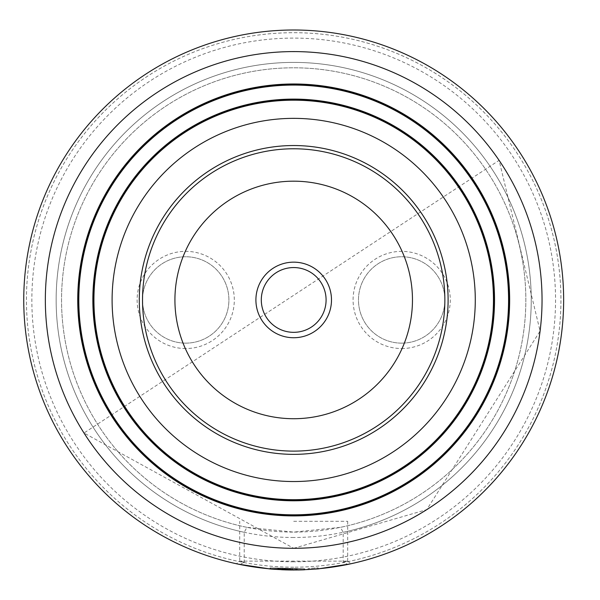 <?xml version="1.0" encoding="UTF-8"?>
<svg xmlns="http://www.w3.org/2000/svg" width="600" height="600" viewBox="0 0 600 600"><rect width="100%" height="100%" fill="white"/><g stroke="black" fill="none" stroke-linecap="round" stroke-linejoin="round"><path stroke-width="0.45" stroke-dasharray="3 2.25" d="M185.715 348.54A48.593 48.593 0 0 1 143.632 275.647A48.593 48.593 0 0 1 227.798 275.647A48.593 48.593 0 0 1 185.715 348.54M293.692 561.795A261.847 261.847 0 0 1 66.93 169.02A261.847 261.847 0 0 1 520.463 169.02A261.847 261.847 0 0 1 293.692 561.795M401.67 348.54A48.593 48.593 0 0 0 443.752 275.647A48.593 48.593 0 0 0 359.595 275.647A48.593 48.593 0 0 0 401.67 348.54M293.692 515.903A215.955 215.955 0 0 1 106.672 191.97A215.955 215.955 0 0 1 480.72 191.97A215.955 215.955 0 0 1 293.692 515.903A215.955 215.955 0 0 1 106.672 191.97A215.955 215.955 0 0 1 480.72 191.97A215.955 215.955 0 0 1 293.692 515.903A215.955 215.955 0 0 1 106.672 191.97A215.955 215.955 0 0 1 480.72 191.97A215.955 215.955 0 0 1 293.692 515.903M293.692 451.118A151.17 151.17 0 0 1 162.78 224.362A151.17 151.17 0 0 1 424.612 224.362A151.17 151.17 0 0 1 293.692 451.118A151.17 151.17 0 0 1 142.672 306.57A151.17 151.17 0 0 1 280.462 149.355A151.17 151.17 0 0 1 443.558 280.132A151.17 151.17 0 0 1 235.92 439.643A151.17 151.17 0 0 1 201.608 180.06A151.17 151.17 0 0 1 443.558 280.132M293.692 499.702A199.763 199.763 0 0 1 120.698 200.062A199.763 199.763 0 0 1 466.695 200.062A199.763 199.763 0 0 1 293.692 499.702M293.692 515.362A215.415 215.415 0 0 1 107.137 192.24A215.415 215.415 0 0 1 480.248 192.24A215.415 215.415 0 0 1 293.692 515.362M306.983 569.565L293.692 569.895A269.947 269.947 0 0 1 59.918 164.97A269.947 269.947 0 0 1 527.475 164.97A269.947 269.947 0 0 1 293.692 569.895A269.947 269.947 0 0 1 59.918 164.97A269.947 269.947 0 0 1 527.475 164.97A269.947 269.947 0 0 1 293.692 569.895A269.947 269.947 0 0 1 59.918 164.97A269.947 269.947 0 0 1 527.475 164.97A269.947 269.947 0 0 1 293.692 569.895A269.947 269.947 0 0 1 59.918 164.97A269.947 269.947 0 0 1 527.475 164.97A269.947 269.947 0 0 1 293.692 569.895L270.022 568.852M293.692 567.195A267.248 267.248 0 0 1 62.25 166.32A267.248 267.248 0 0 1 525.135 166.32A267.248 267.248 0 0 1 293.692 567.195M243.705 562.477L244.215 562.095L244.215 532.29L246.938 527.34L293.692 532.102A232.155 232.155 0 0 1 92.64 183.87A232.155 232.155 0 0 1 494.745 183.87A232.155 232.155 0 0 1 293.692 532.102L340.447 527.34L343.178 532.29L343.178 562.095L347.678 564.442A269.947 269.947 0 0 0 517.898 149.595A269.947 269.947 0 0 0 69.488 149.602A269.947 269.947 0 0 0 239.715 564.442L243.705 562.477A267.248 267.248 0 0 1 71.078 152.078A267.248 267.248 0 0 1 516.3 152.078A267.248 267.248 0 0 1 343.695 562.477M246.938 527.34A232.155 232.155 0 0 1 100.942 170.558A232.155 232.155 0 0 1 486.442 170.558A232.155 232.155 0 0 1 340.447 527.34A232.155 232.155 0 0 0 486.442 170.558A232.155 232.155 0 0 0 100.942 170.558A232.155 232.155 0 0 0 246.938 527.34M350.55 563.835L350.13 563.925M318.188 568.778L308.1 569.505L308.048 568.537L308.1 569.618L318.202 568.882L318.097 567.81L308.048 568.537L318.097 567.81L318.188 568.778M238.14 564.112L236.423 563.752L239.7 561.112L347.678 561.135L343.178 562.095M293.692 521.303L347.685 521.303L293.692 521.303M244.215 562.095L239.708 561.12L239.708 521.303M185.715 343.14A43.193 43.193 0 0 1 148.312 278.347A43.193 43.193 0 0 1 223.118 278.347A43.193 43.193 0 0 1 185.715 343.14A43.193 43.193 0 0 1 148.312 278.347A43.193 43.193 0 0 1 223.118 278.347A43.193 43.193 0 0 1 185.715 343.14M401.67 343.14A43.193 43.193 0 0 0 439.08 278.347A43.193 43.193 0 0 0 364.267 278.347A43.193 43.193 0 0 0 401.67 343.14A43.193 43.193 0 0 0 439.08 278.347A43.193 43.193 0 0 0 364.267 278.347A43.193 43.193 0 0 0 401.67 343.14M299.43 569.94L304.103 569.798L304.058 568.717L270.683 567.938L296.032 568.912L304.058 568.717L304.103 569.798L278.632 569.58L278.692 568.5L278.632 569.58L282.308 569.76L282.353 568.68L282.308 569.76L290.25 569.977L290.265 568.898L290.25 569.977L296.055 569.993L296.048 568.912L296.055 569.993L304.132 569.798L304.095 568.717L304.132 569.798L278.632 569.58L278.692 568.5L304.095 568.717L270.75 567.938L270.66 569.018L270.765 567.945L290.228 568.898L304.058 568.717L278.692 568.5L304.095 568.717L278.692 568.5L278.632 569.58L297.112 569.977L297.097 568.898L277.793 568.447L304.058 568.717L270.75 567.938L284.775 568.77L270.75 567.938L303.99 568.725L288.803 568.875L296.947 568.898L296.955 569.977L288.015 569.94L298.755 569.955M288.038 568.86L288.015 569.94M288.803 568.875L288.78 569.955L296.955 569.977L296.947 568.898L296.955 569.977L293.212 570M284.775 568.77L284.745 569.85L270.66 569.018L270.765 567.945L270.66 569.018L304.035 569.805L303.99 568.725L304.035 569.805L288.78 569.955M300.263 569.918L304.103 569.798L304.058 568.717L304.103 569.798L270.66 569.018L270.75 567.938L270.66 569.018L284.745 569.85M275.183 569.362L278.565 569.572L278.392 568.485L284.91 568.778L284.873 569.857L278.332 569.565L285.03 569.865L285.06 568.785L278.392 568.485L278.332 569.565L281.587 569.73M300.135 569.925L304.132 569.798L304.095 568.717L304.132 569.798L270.66 569.018L270.75 567.938M299.243 569.94L299.858 569.933M292.59 568.92L292.582 570L298.74 569.955M299.303 569.94L299.82 569.933M300.21 569.925L298.2 569.963M292.553 568.92L292.582 570M290.228 568.898L290.212 569.977L304.065 569.798L304.028 568.725L304.065 569.798L292.553 570M303.51 569.82L304.065 569.798M288.105 568.86L288.082 569.94L290.212 569.977M288.082 569.94L277.733 569.528L277.793 568.447L277.725 569.528L282.442 569.768M287.228 569.925L287.925 569.94M304.755 569.775L304.71 568.695L304.635 569.775L284.205 569.835L270.022 568.957L270.112 567.885L285.442 568.793L304.59 568.702L284.243 568.755L270.112 567.885L270.015 568.957M285.442 568.793L285.548 569.88M293.737 570L296.048 569.993L296.032 568.912L296.048 569.88M291.405 569.993L292.072 569.993M272.475 569.168L273.72 569.257M304.095 569.692L304.058 568.717L304.103 569.798L270.593 569.01L270.683 567.938L270.6 568.905M507.787 271.642A215.955 215.955 0 0 1 211.155 499.507A215.955 215.955 0 0 1 162.135 128.685A215.955 215.955 0 0 1 507.787 271.642A215.955 215.955 0 0 1 211.155 499.507A215.955 215.955 0 0 1 162.135 128.685A215.955 215.955 0 0 1 507.787 271.642M325.808 295.702A32.392 32.392 0 0 1 281.31 329.88A32.392 32.392 0 0 1 273.96 274.26A32.392 32.392 0 0 1 325.808 295.702M293.692 537.495A237.555 237.555 0 0 1 87.968 181.17A237.555 237.555 0 0 1 499.418 181.17A237.555 237.555 0 0 1 293.692 537.495M244.215 532.29A237.555 237.555 0 0 1 96.773 167.085A237.555 237.555 0 0 1 490.62 167.085A237.555 237.555 0 0 1 343.178 532.29M282.847 568.702L282.803 569.783M278.625 568.5L278.565 569.572M287.903 568.86L287.88 569.94M284.243 568.755L284.205 569.835M293.692 548.295L426.765 509.632L540.082 331.072L499.103 160.35L84.008 433.02L293.692 548.295M347.685 521.303L347.685 561.135M347.692 561.12L350.947 563.752M278.392 568.485L278.332 569.565"/><path stroke-width="0.9" d="M443.558 280.132A151.17 151.17 0 0 1 235.92 439.643A151.17 151.17 0 0 1 201.608 180.06A151.17 151.17 0 0 1 443.558 280.132A151.17 151.17 0 0 1 235.92 439.643A151.17 151.17 0 0 1 201.608 180.06A151.17 151.17 0 0 1 443.558 280.132A151.17 151.17 0 0 1 293.692 451.118M293.692 454.357A154.41 154.41 0 0 1 159.975 222.743A154.41 154.41 0 0 1 427.418 222.743A154.41 154.41 0 0 1 293.692 454.357M293.692 481.537A181.59 181.59 0 0 1 136.433 209.153A181.59 181.59 0 0 1 450.952 209.153A181.59 181.59 0 0 1 293.692 481.537M293.692 499.702A199.763 199.763 0 0 1 120.698 200.062A199.763 199.763 0 0 1 466.695 200.062A199.763 199.763 0 0 1 293.692 499.702M293.692 500.243A200.303 200.303 0 0 1 120.233 199.792A200.303 200.303 0 0 1 467.16 199.792A200.303 200.303 0 0 1 293.692 500.243A200.303 200.303 0 0 1 120.233 199.792A200.303 200.303 0 0 1 467.16 199.792A200.303 200.303 0 0 1 293.692 500.243A200.303 200.303 0 0 1 120.233 199.792A200.303 200.303 0 0 1 467.16 199.792A200.303 200.303 0 0 1 293.692 500.243M293.692 515.362A215.415 215.415 0 0 1 107.137 192.24A215.415 215.415 0 0 1 480.248 192.24A215.415 215.415 0 0 1 293.692 515.362M293.692 515.903A215.955 215.955 0 0 1 106.672 191.97A215.955 215.955 0 0 1 480.72 191.97A215.955 215.955 0 0 1 293.692 515.903M293.692 569.895A269.947 269.947 0 0 1 59.918 164.97A269.947 269.947 0 0 1 527.475 164.97A269.947 269.947 0 0 1 293.692 569.895M347.678 564.442L350.55 563.835M350.13 563.925L318.202 568.882L306.983 569.565M270.022 568.957L238.14 564.112M236.43 563.752L239.715 564.442M298.755 569.955L299.37 569.94M270.675 569.018L272.407 569.16M272.543 569.168L275.183 569.362M292.072 569.993L299.243 569.94M302.535 569.857L304.635 569.775M298.74 569.955L299.303 569.94M299.82 569.933L300.263 569.918M281.587 569.73L293.212 570M282.442 569.768L287.228 569.925M285.548 569.88L293.737 570M296.048 569.88L298.2 569.963M300.218 569.918L302.355 569.857M287.925 569.94L291.405 569.993M270.015 568.957L270.862 569.033M270.93 569.04L272.475 569.168M273.72 569.257L285.413 569.873M304.095 569.692L296.048 569.993L270.6 568.905M331.163 294.99A37.793 37.793 0 0 1 279.248 334.868A37.793 37.793 0 0 1 270.675 269.978A37.793 37.793 0 0 1 331.163 294.99M325.808 295.702A32.392 32.392 0 0 1 281.31 329.88A32.392 32.392 0 0 1 273.96 274.26A32.392 32.392 0 0 1 325.808 295.702M293.692 500.783A200.843 200.843 0 0 1 119.76 199.522A200.843 200.843 0 0 1 467.625 199.522A200.843 200.843 0 0 1 293.692 500.783M293.692 514.822A214.875 214.875 0 0 1 107.602 192.51A214.875 214.875 0 0 1 479.783 192.51A214.875 214.875 0 0 1 293.692 514.822M293.692 548.295A248.347 248.347 0 0 1 78.615 175.77A248.347 248.347 0 0 1 508.77 175.77A248.347 248.347 0 0 1 293.692 548.295M411.442 284.377A118.778 118.778 0 0 1 248.295 409.702A118.778 118.778 0 0 1 221.34 205.755A118.778 118.778 0 0 1 411.442 284.377"/></g></svg>
